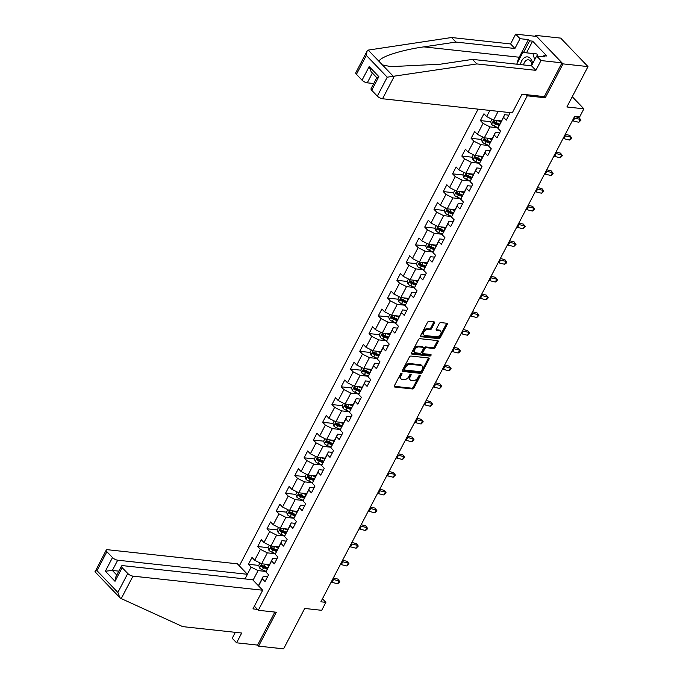 <?xml version="1.0" encoding="UTF-8"?>
<svg xmlns="http://www.w3.org/2000/svg" width="683" height="683" viewBox="0 0 683 683"><rect width="100%" height="100%" fill="white"/><g stroke="black" fill="none" stroke-linecap="round" stroke-linejoin="round"><path stroke-width="1.02" d="M401.647 373.242A0.948 0.598 136.2 0 0 400.545 373.951L394.347 385.818A1.349 0.854 136.2 0 0 394.347 386.86A1.349 0.854 136.2 0 0 394.74 387.039L412.412 388.96A1.349 0.854 136.2 0 0 413.983 387.953L420.182 376.085A0.948 0.598 136.2 0 0 418.807 375.94L418.005 377.468A4.329 2.741 136.2 0 1 412.993 380.704L411.525 380.542A4.329 2.741 136.2 0 1 410.27 379.97A4.329 2.741 136.2 0 1 410.252 376.632L411.055 375.095A0.948 0.598 136.2 0 0 409.68 374.941L408.878 376.478A4.329 2.741 136.2 0 1 403.866 379.714L402.389 379.552A4.329 2.741 136.2 0 1 401.134 378.971A4.329 2.741 136.2 0 1 401.117 375.641L401.92 374.105A0.948 0.598 136.2 0 0 401.647 373.242M434.456 323.085A1.349 0.854 136.2 0 0 434.448 322.043A1.349 0.854 136.2 0 0 434.055 321.864L429.103 321.326A1.349 0.854 136.2 0 0 427.532 322.333L420.643 335.507A1.349 0.854 136.2 0 0 420.651 336.557A1.349 0.854 136.2 0 0 421.044 336.736L438.717 338.657A1.349 0.854 136.2 0 0 440.279 337.641L447.169 324.468A1.349 0.854 136.2 0 0 447.16 323.426A1.349 0.854 136.2 0 0 446.767 323.247L440.783 322.589A1.349 0.854 136.2 0 0 439.22 323.605L436.266 329.24A1.349 0.854 136.2 0 0 436.275 330.282A1.349 0.854 136.2 0 0 436.668 330.47L439.639 330.785A3.62 2.288 136.2 0 1 440.689 331.272A3.62 2.288 136.2 0 1 440.245 334.772A3.62 2.288 136.2 0 1 436.514 336.762L424.877 335.498A3.62 2.288 136.2 0 1 423.827 335.012A3.62 2.288 136.2 0 1 424.271 331.511A3.62 2.288 136.2 0 1 428.002 329.522L429.94 329.735A1.349 0.854 136.2 0 0 431.511 328.728L434.456 323.085L433.714 322.316A1.349 0.854 136.2 0 0 433.867 321.838M235.336 632.338L232.237 638.272L236.591 642.814L257.593 645.094L258.592 646.135L283.599 648.85L304.712 608.459L321.71 610.312L325.876 602.346L320.873 601.8L574.719 116.247L579.722 116.784L583.88 108.828L572.252 96.696M544.138 96.602L545.265 97.78L562.988 63.878L587.995 66.593L566.881 106.975L583.88 108.828M545.265 97.78L527.259 95.816L258.311 610.278L254.375 606.171M258.592 646.135L276.316 612.233L258.311 610.278M410.944 356.056A1.349 0.854 136.2 0 0 409.382 357.064L402.492 370.237A1.349 0.854 136.2 0 0 402.492 371.279A1.349 0.854 136.2 0 0 402.885 371.467L420.557 373.379A1.349 0.854 136.2 0 0 422.128 372.372L429.009 359.198A1.349 0.854 136.2 0 0 429.009 358.157A1.349 0.854 136.2 0 0 428.617 357.969L410.944 356.056M411.567 352.872L418.457 339.699A1.349 0.854 136.2 0 1 420.019 338.691L437.692 340.612A1.349 0.854 136.2 0 1 438.085 340.791A1.349 0.854 136.2 0 1 438.093 341.833L435.139 347.468A1.349 0.854 136.2 0 1 433.577 348.484L426.414 347.698A1.349 0.854 136.2 0 0 424.843 348.714L422.888 352.454A1.349 0.854 136.2 0 0 422.897 353.495A1.349 0.854 136.2 0 0 423.289 353.674L430.751 354.486A0.948 0.598 136.2 0 1 429.931 356.048L411.969 354.101A1.349 0.854 136.2 0 1 411.576 353.922A1.349 0.854 136.2 0 1 411.567 352.872M562.988 63.878L535.685 35.396L560.692 38.111L587.995 66.593M526.132 94.647L527.259 95.816M478.1 109.143L239.34 565.848M509.04 112.507L509.834 113.335L506.265 120.157L503.576 117.348L497.864 128.276L500.562 131.085L496.993 137.906L494.296 135.097L488.584 146.017L491.282 148.826L487.713 155.656L485.015 152.847L479.312 163.766L482.002 166.575L478.433 173.405L475.744 170.596L470.032 181.516L472.721 184.325L469.153 191.155L466.463 188.337L460.752 199.265L463.441 202.074L459.872 208.896L457.183 206.087L451.472 217.015L454.169 219.824L450.601 226.645L447.903 223.836L442.191 234.756L444.889 237.564L441.32 244.394L438.623 241.586L432.92 252.505L435.609 255.314L432.04 262.144L429.351 259.335L423.639 270.255L426.329 273.063L422.76 279.893L420.071 277.076L414.359 288.004L417.057 290.813L413.488 297.634L410.79 294.825L405.079 305.745L407.777 308.562L404.208 315.384L401.51 312.575L395.807 323.494L398.496 326.303L394.928 333.133L392.238 330.324L386.527 341.244L389.216 344.053L385.647 350.883L382.958 348.074L377.247 358.993L379.944 361.802L376.376 368.624L373.678 365.815L367.966 376.743L370.664 379.552L367.095 386.373L364.398 383.564L358.695 394.484L361.384 397.301L357.815 404.123L355.126 401.314L349.414 412.233L352.104 415.042L348.535 421.872L345.846 419.063L340.134 429.983L342.823 432.791L339.263 439.621L336.565 436.813L330.854 447.732L333.552 450.541L329.983 457.362L327.285 454.554L321.582 465.482L324.271 468.29L320.703 475.112L318.013 472.303L312.302 483.223L314.991 486.031L311.422 492.861L308.733 490.053L303.021 500.972L305.711 503.781L302.142 510.611L299.453 507.802L293.741 518.721L296.439 521.53L292.87 528.36L290.173 525.551L284.461 536.471L287.159 539.28L283.59 546.101L280.892 543.292L275.189 554.22L277.879 557.029L274.31 563.851L271.621 561.042L265.909 571.961L268.598 574.77L265.03 581.6L262.34 578.791L258.601 585.946M247.383 574.241L251.122 567.086L248.433 564.278L252.001 557.456L254.691 560.265L260.402 549.345L257.713 546.537L261.282 539.707L263.971 542.515L269.683 531.596L266.985 528.787L270.553 521.957L273.251 524.766L278.963 513.847L276.265 511.038L279.834 504.208L282.531 507.025L288.235 496.097L285.545 493.288L289.114 486.467L291.803 489.276L297.515 478.348L294.825 475.539L298.394 468.717L301.083 471.526L306.795 460.607L304.097 457.798L307.666 450.968L310.364 453.777L316.075 442.857L313.377 440.048L316.946 433.218L319.644 436.027L325.347 425.108L322.658 422.299L326.226 415.469L328.916 418.286L334.627 407.358L331.938 404.549L335.507 397.728L338.196 400.537L343.908 389.617L341.21 386.8L344.778 379.979L347.476 382.787L353.188 371.868L350.49 369.059L354.059 362.229L356.757 365.038L362.46 354.118L359.77 351.31L363.339 344.48L366.028 347.288L371.74 336.369L369.051 333.56L372.619 326.739L375.309 329.548L381.02 318.62L378.331 315.811L381.899 308.989L384.589 311.798L390.3 300.879L387.603 298.061L391.171 291.24L393.869 294.049L399.581 283.129L396.883 280.32L400.451 273.49L403.149 276.299L408.852 265.38L406.163 262.571L409.732 255.741L412.421 258.55L418.133 247.63L415.443 244.821L419.012 238L421.701 240.809L427.413 229.881L424.715 227.072L428.284 220.25L430.982 223.059L436.693 212.14L433.995 209.331L437.564 202.501L440.262 205.31L445.965 194.39L443.276 191.582L446.844 184.751L449.534 187.56L455.245 176.641L452.556 173.832L456.124 167.002L458.814 169.819L464.525 158.891L461.828 156.083L465.396 149.261L468.094 152.07L473.806 141.142L471.108 138.333L474.676 131.512L477.374 134.32L483.077 123.401L480.388 120.592L483.957 113.762L486.646 116.571L489.865 110.424M498.18 111.329L493.604 120.088L501.373 120.934M508.878 115.171L504.626 114.71L497.864 128.276M493.604 120.088L486.646 116.571M503.576 117.348L504.626 114.71M492.093 138.675L484.324 137.829L490.035 126.91L498.061 127.781M499.597 132.912L495.346 132.451L488.584 146.017M490.035 126.91L483.077 123.401M484.324 137.829L477.374 134.32M494.296 135.097L495.346 132.451M482.813 156.424L475.044 155.579L480.755 144.659L488.78 145.53M490.317 150.661L486.065 150.2L479.312 163.766M480.755 144.659L473.806 141.142M475.044 155.579L468.094 152.07M485.015 152.847L486.065 150.2M473.532 174.174L465.763 173.328L471.475 162.409L479.5 163.28M481.045 168.411L476.785 167.95L470.032 181.516M471.475 162.409L464.525 158.891M465.763 173.328L458.814 169.819M475.744 170.596L476.785 167.95M464.261 191.923L456.492 191.078L462.195 180.158L470.22 181.029M471.765 186.16L467.514 185.699L460.752 199.265M462.195 180.158L455.245 176.641M456.492 191.078L449.534 187.56M466.463 188.337L467.514 185.699M454.98 209.664L447.211 208.827L452.923 197.899L460.948 198.77M462.485 203.91L458.233 203.449L451.472 217.015M452.923 197.899L445.965 194.39M447.211 208.827L440.262 205.31M457.183 206.087L458.233 203.449M445.7 227.413L437.931 226.568L443.643 215.649L451.668 216.52M453.205 221.651L448.953 221.19L442.191 234.756M443.643 215.649L436.693 212.14M437.931 226.568L430.982 223.059M447.903 223.836L448.953 221.19M436.42 245.163L428.651 244.318L434.362 233.398L442.388 234.269M443.933 239.4L439.673 238.939L432.92 252.505M434.362 233.398L427.413 229.881M428.651 244.318L421.701 240.809M438.623 241.586L439.673 238.939M427.148 262.912L419.379 262.067L425.082 251.148L433.107 252.018M434.653 257.149L430.401 256.688L423.639 270.255M425.082 251.148L418.133 247.63M419.379 262.067L412.421 258.55M429.351 259.335L430.401 256.688M417.868 280.662L410.099 279.817L415.81 268.897L423.836 269.768M425.372 274.899L421.121 274.438L414.359 288.004M415.81 268.897L408.852 265.38M410.099 279.817L403.149 276.299M420.071 277.076L421.121 274.438M408.588 298.403L400.819 297.566L406.53 286.638L414.555 287.509M416.092 292.648L411.84 292.179L405.079 305.745M406.53 286.638L399.581 283.129M400.819 297.566L393.869 294.049M410.79 294.825L411.84 292.179M399.307 316.152L391.538 315.307L397.25 304.387L405.275 305.258M406.82 310.389L402.56 309.928L395.807 323.494M397.25 304.387L390.3 300.879M391.538 315.307L384.589 311.798M401.51 312.575L402.56 309.928M390.027 333.902L382.267 333.056L387.97 322.137L395.995 323.008M397.54 328.139L393.288 327.678L386.527 341.244M387.97 322.137L381.02 318.62M382.267 333.056L375.309 329.548M392.238 330.324L393.288 327.678M380.755 351.651L372.986 350.806L378.698 339.886L386.723 340.757M388.26 345.888L384.008 345.427L377.247 358.993M378.698 339.886L371.74 336.369M372.986 350.806L366.028 347.288M382.958 348.074L384.008 345.427M371.475 369.401L363.706 368.555L369.418 357.627L377.443 358.507M378.98 363.638L374.728 363.177L367.966 376.743M369.418 357.627L362.46 354.118M363.706 368.555L356.757 365.038M373.678 365.815L374.728 363.177M362.195 387.141L354.426 386.305L360.137 375.377L368.163 376.248M369.699 381.387L365.448 380.918L358.695 394.484M360.137 375.377L353.188 371.868M354.426 386.305L347.476 382.787M364.398 383.564L365.448 380.918M352.915 404.891L345.146 404.046L350.857 393.126L358.882 393.997M360.428 399.128L356.176 398.667L349.414 412.233M350.857 393.126L343.908 389.617M345.146 404.046L338.196 400.537M355.126 401.314L356.176 398.667M343.643 422.64L335.874 421.795L341.577 410.876L349.611 411.747M351.147 416.878L346.896 416.417L340.134 429.983M341.577 410.876L334.627 407.358M335.874 421.795L328.916 418.286M345.846 419.063L346.896 416.417M334.363 440.39L326.594 439.545L332.305 428.625L340.33 429.496M341.867 434.627L337.615 434.166L330.854 447.732M332.305 428.625L325.347 425.108M326.594 439.545L319.644 436.027M336.565 436.813L337.615 434.166M325.082 458.139L317.313 457.294L323.025 446.366L331.05 447.245M332.587 452.377L328.335 451.915L321.582 465.482M323.025 446.366L316.075 442.857M317.313 457.294L310.364 453.777M327.285 454.554L328.335 451.915M315.802 475.88L308.033 475.035L313.745 464.116L321.77 464.986M323.315 470.126L319.055 469.656L312.302 483.223M313.745 464.116L306.795 460.607M308.033 475.035L301.083 471.526M318.013 472.303L319.055 469.656M306.53 493.63L298.761 492.785L304.464 481.865L312.49 482.736M314.035 487.867L309.783 487.406L303.021 500.972M304.464 481.865L297.515 478.348M298.761 492.785L291.803 489.276M308.733 490.053L309.783 487.406M297.25 511.379L289.481 510.534L295.193 499.615L303.218 500.485M304.755 505.616L300.503 505.155L293.741 518.721M295.193 499.615L288.235 496.097M289.481 510.534L282.531 507.025M299.453 507.802L300.503 505.155M287.97 529.129L280.201 528.283L285.912 517.364L293.938 518.235M295.474 523.366L291.223 522.905L284.461 536.471M285.912 517.364L278.963 513.847M280.201 528.283L273.251 524.766M290.173 525.551L291.223 522.905M278.69 546.878L270.92 546.033L276.632 535.105L284.657 535.984M286.203 541.115L281.942 540.654L275.189 554.22M276.632 535.105L269.683 531.596M270.92 546.033L263.971 542.515M280.892 543.292L281.942 540.654M269.418 564.619L261.649 563.774L267.352 552.854L275.377 553.725M276.922 558.856L272.671 558.395L265.909 571.961M267.352 552.854L260.402 549.345M261.649 563.774L254.691 560.265M271.621 561.042L272.671 558.395M253.069 580.174L258.08 570.604L266.105 571.475M267.642 576.606L263.39 576.145L258.387 585.715M258.08 570.604L251.122 567.086M262.34 578.791L263.39 576.145M535.685 35.396L535.224 36.276M325.876 602.346L322.453 598.778M263.407 565.908L262.417 565.797M258.746 565.404L248.433 564.278M272.688 548.159L271.697 548.056M268.018 547.655L257.713 546.537M281.968 530.409L280.978 530.307M277.298 529.906L266.985 528.787M291.24 512.668L290.258 512.557M286.578 512.156L276.265 511.038M300.52 494.919L299.53 494.808M295.859 494.407L285.545 493.288M309.8 477.169L308.81 477.058M305.13 476.666L294.825 475.539M319.081 459.42L318.09 459.317M314.411 458.916L304.097 457.798M328.352 441.67L327.37 441.568M323.691 441.167L313.377 440.048M337.633 423.93L336.642 423.819M332.971 423.417L322.658 422.299M346.913 406.18L345.922 406.069M342.243 405.668L331.938 404.549M356.193 388.431L355.203 388.32M351.523 387.927L341.21 386.8M365.473 370.681L364.483 370.579M360.803 370.177L350.49 369.059M374.745 352.932L373.755 352.829M370.084 352.428L359.77 351.31M384.025 335.191L383.035 335.08M379.355 334.679L369.051 333.56M393.306 317.441L392.315 317.33M388.636 316.929L378.331 315.811M402.586 299.692L401.595 299.581M397.916 299.188L387.603 298.061M411.858 281.942L410.867 281.84M407.196 281.439L396.883 280.32M421.138 264.193L420.147 264.09M416.476 263.689L406.163 262.571M430.418 246.452L429.428 246.341M425.748 245.94L415.443 244.821M439.698 228.703L438.708 228.592M435.028 228.199L424.715 227.072M448.97 210.953L447.988 210.851M444.309 210.449L433.995 209.331M458.25 193.204L457.26 193.101M453.589 192.7L443.276 191.582M467.531 175.463L466.54 175.352M462.861 174.95L452.556 173.832M476.811 157.713L475.82 157.602M472.141 157.201L461.828 156.083M486.091 139.964L485.101 139.853M481.421 139.46L471.108 138.333M495.363 122.214L494.372 122.112M490.701 121.711L480.388 120.592M401.92 374.105L401.186 373.336L400.383 374.865A4.329 2.741 136.2 0 0 400.4 378.203L401.134 378.971M410.27 379.97L409.527 379.193A4.329 2.741 136.2 0 1 409.51 375.863L410.312 374.335L411.055 375.095M394.193 386.288L411.678 388.192A1.349 0.854 136.2 0 0 413.241 387.184L419.439 375.326L420.182 376.085M402.338 370.715L419.823 372.611A1.349 0.854 136.2 0 0 421.385 371.603L428.275 358.43A1.349 0.854 136.2 0 0 428.429 357.952M404.507 369.161A0.948 0.598 136.2 0 0 404.78 370.015L420.293 371.706A0.948 0.598 136.2 0 0 421.394 370.997L422.239 369.375A4.329 2.741 136.2 0 0 422.222 366.037A4.329 2.741 136.2 0 0 420.967 365.465L410.363 364.312A4.329 2.741 136.2 0 0 405.352 367.539L404.507 369.161L403.764 368.393A0.948 0.598 136.2 0 0 404.046 369.247M422.222 366.037L421.488 365.268A4.329 2.741 136.2 0 0 420.224 364.688L420.967 365.465M403.764 368.393L404.618 366.771A4.329 2.741 136.2 0 1 409.621 363.544L420.224 364.688M422.897 353.495L422.154 352.727A1.349 0.854 136.2 0 1 422.154 351.685L424.109 347.946A1.349 0.854 136.2 0 1 425.671 346.93L432.843 347.707A1.349 0.854 136.2 0 0 434.405 346.699L437.351 341.065A1.349 0.854 136.2 0 0 437.504 340.586M411.414 353.35L429.197 355.28A0.948 0.598 136.2 0 0 430.35 354.443M418.978 346.896A3.62 2.288 136.2 0 0 415.238 348.885A3.62 2.288 136.2 0 0 414.803 352.385A3.62 2.288 136.2 0 0 415.853 352.872L419.951 353.316A1.349 0.854 136.2 0 0 421.513 352.3L423.469 348.561A1.349 0.854 136.2 0 0 423.469 347.519A1.349 0.854 136.2 0 0 423.076 347.34L418.978 346.896L418.235 346.127A3.62 2.288 136.2 0 0 414.504 348.117A3.62 2.288 136.2 0 0 414.06 351.617L414.803 352.385M423.469 347.519L422.726 346.751A1.349 0.854 136.2 0 0 422.333 346.571L423.076 347.34M418.235 346.127L422.333 346.571M423.827 335.012L423.093 334.243A3.62 2.288 136.2 0 1 423.537 330.743A3.62 2.288 136.2 0 1 427.268 328.754L429.206 328.967A1.349 0.854 136.2 0 0 430.768 327.951L433.714 322.316M440.689 331.272L439.946 330.504A3.62 2.288 136.2 0 0 438.896 330.017L439.639 330.785M436.113 329.718L438.896 330.017M420.489 335.985L437.974 337.88A1.349 0.854 136.2 0 0 439.545 336.873L446.434 323.699A1.349 0.854 136.2 0 0 446.588 323.221M259.992 562.937L258.729 565.353L259.608 568.034A3.654 1.323 27.6 0 0 262.4 569.827L266.139 571.372M265.516 564.201L268.906 565.601M267.89 564.457L269.213 565.003M267.77 567.761L264.244 566.301A3.654 1.323 -152.4 0 1 262.127 565.097L261.418 566.463A3.654 1.323 27.6 0 0 263.536 567.667L267.062 569.127M267.369 568.529L263.442 566.907A1.861 0.674 -152.4 0 1 262.853 566.617L261.418 566.463M332.612 579.355A6.89 2.501 -152.4 0 1 333.5 579.534L339.075 580.883L337.829 579.073L333.33 577.98M331.127 582.198A6.89 2.501 -152.4 0 1 332.015 582.377L337.581 583.726L339.075 580.883L339.733 581.557L339.144 582.693L337.581 583.726M337.829 579.073L339.733 581.557M532.603 63.715A8.956 6.121 -83.8 0 0 524.296 57.756A8.956 6.121 -83.8 0 0 520.497 64.595M531.912 65.047A6.13 4.192 -83.8 0 0 528.36 59.822A6.13 4.192 -83.8 0 0 526.175 60.42A6.13 4.192 -83.8 0 0 523.605 64.936M516.69 64.185L522.828 52.454L536.94 53.94L537.538 56.108M532.936 53.505L534.669 59.771M121.233 598.59L119.832 597.668L117.86 592.443L127.764 573.498A4.132 1.503 27.6 0 0 132.98 576.136L121.233 598.59L182.685 626.618L241.705 633.03L236.591 642.814M245.009 578.928L247.434 574.292L237.394 563.825L107.666 549.73A4.132 1.503 27.6 0 0 106.215 550.122A4.132 1.503 27.6 0 0 106.881 551.71L112.49 557.567A4.132 1.503 27.6 0 0 117.707 560.197L112.353 570.442L105.353 571.219L112.49 557.567M247.434 574.292L117.707 560.197M257.44 609.373L252.949 608.886L262.707 590.223L252.667 579.756L122.94 565.661A4.132 1.503 27.6 0 0 121.489 566.062A4.132 1.503 27.6 0 0 122.155 567.65L127.764 573.498M262.707 590.223L132.98 576.136M257.593 645.094L274.856 612.07M118.833 571.142L112.353 570.442L116.784 575.06M109.579 586.782L106.36 583.436M122.155 567.65L115.017 581.301L115.666 577.203L121.489 566.062M106.881 551.71L96.977 570.655C95.099 571.21 94.561 571.654 95.381 571.978M106.215 550.122L95.039 571.808L119.832 597.668M517.21 63.195A15.504 10.595 96.2 0 1 519.217 57.235L528.437 39.605L520.028 38.692L514.914 48.476L455.903 42.064L451.548 37.522L368.214 50.098L366.993 51.31L366.344 55.408L356.441 74.345A4.132 1.503 -152.4 0 1 355.783 72.757L366.993 51.31M455.903 42.064L423.819 46.879C400.801 50.055 378.595 57.355 379.193 61.555L382.403 64.911L390.872 66.644L440.424 64.193L472.508 59.387L531.519 65.799L536.633 56.015L545.034 56.92L543.856 55.69L546.852 56.015L532.612 41.159L529.615 40.835L523.502 52.523M520.028 38.692L515.682 34.15L536.684 36.43L561.989 62.836L544.325 96.619L522.025 94.203L512.267 112.857L382.54 98.762A4.132 1.503 -152.4 0 1 377.323 96.132L371.714 90.284A4.132 1.503 -152.4 0 1 371.057 88.688L376.879 77.546L378.852 76.633L371.714 90.284M514.914 48.476L510.56 43.934L515.682 34.15M451.548 37.522L510.56 43.934M377.323 96.132L387.227 77.188L476.862 63.929L535.873 70.34L540.987 60.556L536.633 56.015M540.987 60.556L561.989 62.836M528.437 39.605L529.615 40.835M535.873 70.34L531.519 65.799M476.862 63.929L472.508 59.387M372.38 73.047L367.266 82.831A4.132 1.503 -152.4 0 1 362.05 80.193L356.441 74.345M367.266 82.831L373.746 83.539M543.309 56.74L543.856 55.69M532.612 41.159L526.508 52.839M362.05 80.193L369.187 66.541L371.159 71.766L376.811 77.674M269.264 545.196L268.001 547.604L268.889 550.285A3.654 1.323 27.6 0 0 271.68 552.077L275.42 553.623M274.797 546.451L278.186 547.851M277.17 546.707L278.493 547.254M277.05 550.011L273.524 548.551A3.654 1.323 -152.4 0 1 271.407 547.348L270.69 548.714A3.654 1.323 27.6 0 0 272.807 549.917L276.342 551.377M276.649 550.78L272.722 549.158A1.861 0.674 -152.4 0 1 272.133 548.867L270.69 548.714M278.544 527.447L277.281 529.854L278.16 532.535A3.654 1.323 27.6 0 0 280.961 534.337L284.7 535.882M284.077 528.702L287.458 530.102M286.442 528.958L287.774 529.513M286.331 532.262L282.805 530.802A3.654 1.323 -152.4 0 1 280.687 529.598L279.97 530.964A3.654 1.323 27.6 0 0 282.088 532.168L285.614 533.628M285.929 533.039L282.002 531.408A1.861 0.674 -152.4 0 1 281.413 531.118L279.97 530.964M341.884 561.605A6.89 2.501 -152.4 0 1 342.781 561.785L348.347 563.142L347.109 561.324L342.61 560.231M340.399 564.448A6.89 2.501 -152.4 0 1 341.295 564.628L346.862 565.985L348.347 563.142L349.013 563.808L346.862 565.985M347.109 561.324L349.013 563.808M351.164 543.856A6.89 2.501 -152.4 0 1 352.061 544.035L357.627 545.393L356.389 543.574L351.89 542.481M349.679 546.707A6.89 2.501 -152.4 0 1 350.575 546.878L356.142 548.236L357.627 545.393L358.293 546.058L356.142 548.236M356.389 543.574L358.293 546.058M287.825 509.697L286.561 512.113L287.441 514.786A3.654 1.323 27.6 0 0 290.241 516.587L293.98 518.132M293.349 510.952L296.738 512.352M295.722 511.217L297.045 511.763M295.611 514.512L292.076 513.061A3.654 1.323 -152.4 0 1 289.959 511.849L289.25 513.215A3.654 1.323 27.6 0 0 291.368 514.427L294.894 515.878M295.201 515.289L291.282 513.667A1.861 0.674 -152.4 0 1 290.685 513.377L289.25 513.215M297.105 491.948L295.841 494.364L296.721 497.036A3.654 1.323 27.6 0 0 299.513 498.838L303.252 500.383M302.629 493.211L306.018 494.612M305.002 493.468L306.326 494.014M304.883 496.772L301.357 495.312A3.654 1.323 -152.4 0 1 299.239 494.108L298.531 495.465A3.654 1.323 27.6 0 0 300.648 496.678L304.174 498.138M304.481 497.54L300.554 495.918A1.861 0.674 -152.4 0 1 299.965 495.627L298.531 495.465M306.377 474.198L305.122 476.614L306.001 479.295A3.654 1.323 27.6 0 0 308.793 481.088L312.532 482.633M311.909 475.462L315.298 476.862M314.282 475.718L315.606 476.264M314.163 479.022L310.637 477.562A3.654 1.323 -152.4 0 1 308.52 476.358L307.802 477.724A3.654 1.323 27.6 0 0 309.92 478.928L313.454 480.388M313.762 479.79L309.834 478.168A1.861 0.674 -152.4 0 1 309.245 477.878L307.802 477.724M360.445 526.115A6.89 2.501 -152.4 0 1 361.341 526.286L366.908 527.643L365.661 525.825L361.162 524.732M358.959 528.958A6.89 2.501 -152.4 0 1 359.856 529.129L365.422 530.486L366.908 527.643L367.565 528.309L366.976 529.453L365.422 530.486M365.661 525.825L367.565 528.309M369.725 508.365A6.89 2.501 -152.4 0 1 370.613 508.545L376.188 509.894L374.941 508.075L370.442 506.982M368.239 511.208A6.89 2.501 -152.4 0 1 369.127 511.388L374.702 512.737L376.188 509.894L376.845 510.56L376.256 511.704L374.702 512.737M374.941 508.075L376.845 510.56M379.005 490.616A6.89 2.501 -152.4 0 1 379.893 490.795L385.46 492.144L384.222 490.334L379.722 489.241M377.511 493.459A6.89 2.501 -152.4 0 1 378.408 493.638L383.974 494.996L385.46 492.144L386.126 492.819L383.974 494.996M384.222 490.334L386.126 492.819M315.657 456.457L314.393 458.865L315.281 461.546A3.654 1.323 27.6 0 0 318.073 463.339L321.813 464.892M321.189 457.712L324.57 459.113M323.554 457.969L324.886 458.515M323.443 461.273L319.917 459.813A3.654 1.323 -152.4 0 1 317.8 458.609L317.083 459.975A3.654 1.323 27.6 0 0 319.2 461.179L322.726 462.639M323.042 462.041L319.115 460.419A1.861 0.674 -152.4 0 1 318.526 460.129L317.083 459.975M388.277 472.867A6.89 2.501 -152.4 0 1 389.173 473.046L394.74 474.403L393.502 472.585L389.003 471.492M386.791 475.71A6.89 2.501 -152.4 0 1 387.688 475.889L393.254 477.246L394.74 474.403L395.406 475.069L393.254 477.246M393.502 472.585L395.406 475.069M324.937 438.708L323.674 441.124L324.553 443.796A3.654 1.323 27.6 0 0 327.353 445.598L331.093 447.143M330.461 439.963L333.85 441.363M332.834 440.219L334.158 440.774M332.723 443.523L329.197 442.072A3.654 1.323 -152.4 0 1 327.08 440.859L326.363 442.225A3.654 1.323 27.6 0 0 328.48 443.429L332.006 444.889M332.322 444.3L328.395 442.669A1.861 0.674 -152.4 0 1 327.806 442.379L326.363 442.225M397.557 455.117A6.89 2.501 -152.4 0 1 398.454 455.296L404.02 456.654L402.774 454.835L398.283 453.743M396.072 457.969A6.89 2.501 -152.4 0 1 396.968 458.139L402.535 459.497L404.02 456.654L404.686 457.32L402.535 459.497M402.774 454.835L404.686 457.32M334.218 420.959L332.954 423.375L333.833 426.047A3.654 1.323 27.6 0 0 336.625 427.848L340.365 429.394M339.741 422.214L343.131 423.614M342.115 422.478L343.438 423.025M342.004 425.782L338.469 424.322A3.654 1.323 -152.4 0 1 336.352 423.11L335.643 424.476A3.654 1.323 27.6 0 0 337.761 425.688L341.287 427.14M341.594 426.551L337.667 424.928A1.861 0.674 -152.4 0 1 337.078 424.638L335.643 424.476M406.837 437.376A6.89 2.501 -152.4 0 1 407.734 437.547L413.3 438.904L412.054 437.086L407.555 435.993M405.352 440.219A6.89 2.501 -152.4 0 1 406.24 440.398L411.815 441.747L413.3 438.904L413.958 439.57L413.369 440.714L411.815 441.747M412.054 437.086L413.958 439.57M343.489 403.209L342.234 405.625L343.114 408.306A3.654 1.323 27.6 0 0 345.905 410.099L349.645 411.644M349.022 404.473L352.411 405.873M351.395 404.729L352.718 405.275M351.275 408.033L347.749 406.573A3.654 1.323 -152.4 0 1 345.632 405.369L344.915 406.735A3.654 1.323 27.6 0 0 347.032 407.939L350.567 409.399M350.874 408.801L346.947 407.179A1.861 0.674 -152.4 0 1 346.358 406.889L344.915 406.735M416.118 419.627A6.89 2.501 -152.4 0 1 417.006 419.806L422.581 421.155L421.334 419.336L416.835 418.244M414.624 422.47A6.89 2.501 -152.4 0 1 415.52 422.649L421.087 423.998L422.581 421.155L423.238 421.829L421.087 423.998M421.334 419.336L423.238 421.829M352.769 385.46L351.506 387.876L352.394 390.556A3.654 1.323 27.6 0 0 355.186 392.349L358.925 393.895M358.302 386.723L361.683 388.123M360.667 386.979L361.999 387.526M360.556 390.283L357.03 388.823A3.654 1.323 -152.4 0 1 354.912 387.62L354.195 388.986A3.654 1.323 27.6 0 0 356.313 390.189L359.839 391.649M360.154 391.052L356.227 389.43A1.861 0.674 -152.4 0 1 355.638 389.139L354.195 388.986M425.389 401.877A6.89 2.501 -152.4 0 1 426.286 402.056L431.852 403.405L430.614 401.595L426.115 400.503M423.904 404.72A6.89 2.501 -152.4 0 1 424.8 404.899L430.367 406.257L431.852 403.405L432.518 404.08L430.367 406.257M430.614 401.595L432.518 404.08M362.05 367.719L360.786 370.126L361.666 372.807A3.654 1.323 27.6 0 0 364.466 374.6L368.205 376.154M367.582 368.974L370.963 370.374M369.947 369.23L371.279 369.776M369.836 372.534L366.31 371.074A3.654 1.323 -152.4 0 1 364.193 369.87L363.476 371.236A3.654 1.323 27.6 0 0 365.593 372.44L369.119 373.9M369.435 373.302L365.507 371.68A1.861 0.674 -152.4 0 1 364.918 371.39L363.476 371.236M434.67 384.128A6.89 2.501 -152.4 0 1 435.566 384.307L441.133 385.664L439.886 383.846L435.395 382.753M433.184 386.971A6.89 2.501 -152.4 0 1 434.081 387.15L439.647 388.507L441.133 385.664L441.799 386.33L439.647 388.507M439.886 383.846L441.799 386.33M371.33 349.969L370.066 352.385L370.946 355.058A3.654 1.323 27.6 0 0 373.738 356.859L377.486 358.404M376.854 351.224L380.243 352.624M379.227 351.48L380.551 352.035M379.116 354.784L375.582 353.333A3.654 1.323 -152.4 0 1 373.464 352.121L372.756 353.487A3.654 1.323 27.6 0 0 374.873 354.69L378.399 356.15M378.706 355.561L374.779 353.939A1.861 0.674 -152.4 0 1 374.19 353.64L372.756 353.487M443.95 366.387A6.89 2.501 -152.4 0 1 444.846 366.558L450.413 367.915L449.166 366.097L444.667 365.004M442.464 369.23A6.89 2.501 -152.4 0 1 443.352 369.401L448.927 370.758L450.413 367.915L451.07 368.581L450.481 369.716L448.927 370.758M449.166 366.097L451.07 368.581M380.602 332.22L379.347 334.636L380.226 337.308A3.654 1.323 27.6 0 0 383.018 339.109L386.757 340.655M386.134 333.475L389.523 334.875M388.507 333.739L389.831 334.286M388.388 337.043L384.862 335.584A3.654 1.323 -152.4 0 1 382.745 334.371L382.036 335.737A3.654 1.323 27.6 0 0 384.153 336.95L387.679 338.401M387.987 337.812L384.059 336.19A1.861 0.674 -152.4 0 1 383.47 335.899L382.036 335.737M453.23 348.637A6.89 2.501 -152.4 0 1 454.118 348.808L459.693 350.166L458.447 348.347L453.947 347.254M451.745 351.48A6.89 2.501 -152.4 0 1 452.633 351.66L458.199 353.009L459.693 350.166L460.351 350.831L459.753 351.976L458.199 353.009M458.447 348.347L460.351 350.831M389.882 314.47L388.618 316.886L389.506 319.567A3.654 1.323 27.6 0 0 392.298 321.36L396.038 322.905M395.414 315.734L398.795 317.134M397.788 315.99L399.111 316.536M397.668 319.294L394.142 317.834A3.654 1.323 -152.4 0 1 392.025 316.63L391.308 317.996A3.654 1.323 27.6 0 0 393.425 319.2L396.951 320.66M397.267 320.062L393.34 318.44A1.861 0.674 -152.4 0 1 392.751 318.15L391.308 317.996M462.502 330.888A6.89 2.501 -152.4 0 1 463.398 331.067L468.965 332.416L467.727 330.606L463.228 329.505M461.016 333.731A6.89 2.501 -152.4 0 1 461.913 333.91L467.479 335.259L468.965 332.416L469.631 333.091L467.479 335.259M467.727 330.606L469.631 333.091M399.162 296.729L397.899 299.137L398.778 301.818A3.654 1.323 27.6 0 0 401.578 303.611L405.318 305.156M404.695 297.984L408.075 299.385M407.059 298.24L408.391 298.787M406.948 301.544L403.422 300.085A3.654 1.323 -152.4 0 1 401.305 298.881L400.588 300.247A3.654 1.323 27.6 0 0 402.705 301.451L406.231 302.911M406.547 302.313L402.62 300.691A1.861 0.674 -152.4 0 1 402.031 300.4L400.588 300.247M471.782 313.138A6.89 2.501 -152.4 0 1 472.679 313.318L478.245 314.667L477.007 312.857L472.508 311.764M470.297 315.981A6.89 2.501 -152.4 0 1 471.193 316.161L476.76 317.518L478.245 314.667L478.911 315.341L476.76 317.518M477.007 312.857L478.911 315.341M408.443 278.98L407.179 281.387L408.058 284.068A3.654 1.323 27.6 0 0 410.85 285.861L414.598 287.415M413.966 280.235L417.356 281.635M416.34 280.491L417.663 281.037M416.229 283.795L412.694 282.335A3.654 1.323 -152.4 0 1 410.577 281.131L409.868 282.497A3.654 1.323 27.6 0 0 411.986 283.701L415.512 285.161M415.819 284.572L411.892 282.941A1.861 0.674 -152.4 0 1 411.303 282.651L409.868 282.497M481.063 295.389A6.89 2.501 -152.4 0 1 481.959 295.568L487.525 296.926L486.279 295.107L481.78 294.014M479.577 298.232A6.89 2.501 -152.4 0 1 480.465 298.411L486.04 299.769L487.525 296.926L488.183 297.592L487.594 298.727L486.04 299.769M486.279 295.107L488.183 297.592M417.723 261.23L416.459 263.647L417.339 266.319A3.654 1.323 27.6 0 0 420.13 268.12L423.87 269.665M423.247 262.485L426.636 263.886M425.62 262.742L426.943 263.296M425.5 266.046L421.974 264.594A3.654 1.323 -152.4 0 1 419.857 263.382L419.149 264.748A3.654 1.323 27.6 0 0 421.266 265.96L424.792 267.412M425.099 266.822L421.172 265.2A1.861 0.674 -152.4 0 1 420.583 264.91L419.149 264.748M490.343 277.648A6.89 2.501 -152.4 0 1 491.231 277.819L496.806 279.176L495.559 277.358L491.06 276.265M488.857 280.491A6.89 2.501 -152.4 0 1 489.745 280.662L495.32 282.019L496.806 279.176L497.463 279.842L496.874 280.978L495.32 282.019M495.559 277.358L497.463 279.842M426.995 243.481L425.731 245.897L426.619 248.569A3.654 1.323 27.6 0 0 429.411 250.371L433.15 251.916M432.527 244.736L435.916 246.136M434.9 245.001L436.224 245.547M434.781 248.305L431.255 246.845A3.654 1.323 -152.4 0 1 429.137 245.641L428.42 246.998A3.654 1.323 27.6 0 0 430.538 248.211L434.072 249.671M434.379 249.073L430.452 247.451A1.861 0.674 -152.4 0 1 429.863 247.161L428.42 246.998M499.623 259.899A6.89 2.501 -152.4 0 1 500.511 260.069L506.077 261.427L504.839 259.608L500.34 258.516M498.129 262.742A6.89 2.501 -152.4 0 1 499.025 262.921L504.592 264.27L506.077 261.427L506.743 262.093L506.146 263.237L504.592 264.27M504.839 259.608L506.743 262.093M436.275 225.731L435.011 228.148L435.899 230.828A3.654 1.323 27.6 0 0 438.691 232.621L442.43 234.167M441.807 226.995L445.188 228.395M444.172 227.251L445.504 227.798M444.061 230.555L440.535 229.095A3.654 1.323 -152.4 0 1 438.418 227.891L437.701 229.257A3.654 1.323 27.6 0 0 439.818 230.461L443.344 231.921M443.66 231.324L439.732 229.701A1.861 0.674 -152.4 0 1 439.143 229.411L437.701 229.257M508.895 242.149A6.89 2.501 -152.4 0 1 509.791 242.328L515.358 243.677L514.12 241.867L509.62 240.766M507.409 244.992A6.89 2.501 -152.4 0 1 508.306 245.171L513.872 246.52L515.358 243.677L516.024 244.352L513.872 246.52M514.12 241.867L516.024 244.352M445.555 207.991L444.291 210.398L445.171 213.079A3.654 1.323 27.6 0 0 447.971 214.872L451.711 216.417M451.079 209.246L454.468 210.646M453.452 209.502L454.776 210.048M453.341 212.806L449.815 211.346A3.654 1.323 -152.4 0 1 447.689 210.142L446.981 211.508A3.654 1.323 27.6 0 0 449.098 212.712L452.624 214.172M452.931 213.574L449.013 211.952A1.861 0.674 -152.4 0 1 448.415 211.662L446.981 211.508M518.175 224.4A6.89 2.501 -152.4 0 1 519.071 224.579L524.638 225.928L523.391 224.118L518.892 223.025M516.69 227.243A6.89 2.501 -152.4 0 1 517.586 227.422L523.152 228.779L524.638 225.928L525.304 226.602L523.152 228.779M523.391 224.118L525.304 226.602M454.835 190.241L453.572 192.649L454.451 195.329A3.654 1.323 27.6 0 0 457.243 197.131L460.982 198.676M460.359 191.496L463.748 192.896M462.733 191.752L464.056 192.299M462.613 195.056L459.087 193.596A3.654 1.323 -152.4 0 1 456.97 192.393L456.261 193.759A3.654 1.323 27.6 0 0 458.378 194.962L461.904 196.422M462.212 195.833L458.284 194.203A1.861 0.674 -152.4 0 1 457.695 193.912L456.261 193.759M527.455 206.65A6.89 2.501 -152.4 0 1 528.343 206.829L533.918 208.187L532.672 206.368L528.172 205.276M525.97 209.502A6.89 2.501 -152.4 0 1 526.858 209.672L532.433 211.03L533.918 208.187L534.576 208.853L533.986 209.988L532.433 211.03M532.672 206.368L534.576 208.853M464.107 172.492L462.852 174.908L463.731 177.58A3.654 1.323 27.6 0 0 466.523 179.381L470.263 180.927M469.639 173.747L473.029 175.147M472.013 174.003L473.336 174.558M471.893 177.307L468.367 175.855A3.654 1.323 -152.4 0 1 466.25 174.643L465.533 176.009A3.654 1.323 27.6 0 0 467.65 177.221L471.185 178.673M471.492 178.084L467.565 176.462A1.861 0.674 -152.4 0 1 466.976 176.171L465.533 176.009M536.736 188.909A6.89 2.501 -152.4 0 1 537.623 189.08L543.19 190.437L541.952 188.619L537.453 187.526M535.241 191.752A6.89 2.501 -152.4 0 1 536.138 191.923L541.704 193.28L543.19 190.437L543.856 191.103L541.704 193.28M541.952 188.619L543.856 191.103M473.387 154.742L472.124 157.158L473.012 159.831A3.654 1.323 27.6 0 0 475.803 161.632L479.543 163.177M478.92 156.006L482.3 157.397M481.284 156.262L482.616 156.808M481.174 159.566L477.648 158.106A3.654 1.323 -152.4 0 1 475.53 156.902L474.813 158.26A3.654 1.323 27.6 0 0 476.93 159.472L480.456 160.932M480.772 160.334L476.845 158.712A1.861 0.674 -152.4 0 1 476.256 158.422L474.813 158.26M546.007 171.16A6.89 2.501 -152.4 0 1 546.904 171.339L552.47 172.688L551.232 170.87L546.733 169.777M544.522 174.003A6.89 2.501 -152.4 0 1 545.418 174.182L550.985 175.531L552.47 172.688L553.136 173.354L552.538 174.498L550.985 175.531M551.232 170.87L553.136 173.354M482.668 136.993L481.404 139.409L482.283 142.09A3.654 1.323 27.6 0 0 485.084 143.882L488.823 145.428M488.2 138.256L491.581 139.656M490.565 138.512L491.888 139.059M490.454 141.816L486.928 140.357A3.654 1.323 -152.4 0 1 484.81 139.153L484.093 140.519A3.654 1.323 27.6 0 0 486.211 141.722L489.737 143.182M490.053 142.585L486.125 140.963A1.861 0.674 -152.4 0 1 485.536 140.672L484.093 140.519M555.288 153.41A6.89 2.501 -152.4 0 1 556.184 153.59L561.75 154.939L560.504 153.129L556.013 152.036M553.802 156.253A6.89 2.501 -152.4 0 1 554.698 156.433L560.265 157.782L561.75 154.939L562.416 155.613L560.265 157.782M560.504 153.129L562.416 155.613M491.948 119.252L490.684 121.659L491.564 124.34A3.654 1.323 27.6 0 0 494.355 126.133L498.095 127.678M497.472 120.507L500.861 121.907M499.845 120.763L501.168 121.309M499.734 124.067L496.2 122.607A3.654 1.323 -152.4 0 1 494.082 121.403L493.374 122.769A3.654 1.323 27.6 0 0 495.491 123.973L499.017 125.433M499.324 124.835L495.397 123.213A1.861 0.674 -152.4 0 1 494.808 122.923L493.374 122.769M564.568 135.661A6.89 2.501 -152.4 0 1 565.464 135.84L571.031 137.198L569.784 135.379L565.285 134.286M563.082 138.504A6.89 2.501 -152.4 0 1 563.97 138.683L569.545 140.041L571.031 137.198L571.688 137.864L571.099 138.999L569.545 140.041M569.784 135.379L571.688 137.864M573.848 117.911A6.89 2.501 -152.4 0 1 574.736 118.091L580.311 119.448L579.064 117.63L574.565 116.537M572.354 120.763A6.89 2.501 -152.4 0 1 573.25 120.934L578.817 122.291L580.311 119.448L580.968 120.114L578.817 122.291M579.064 117.63L580.968 120.114M400.383 374.865L401.117 375.641M409.51 375.863L410.252 376.632M413.241 387.184L413.983 387.953M411.678 388.192L412.412 388.96M394.185 386.458L394.74 387.039M428.275 358.43L429.009 359.198M421.385 371.603L422.128 372.372M419.823 372.611L420.557 373.379M402.33 370.886L402.885 371.467M409.621 363.544L410.363 364.312M404.618 366.771L405.352 367.539M437.351 341.065L438.093 341.833M434.405 346.699L435.139 347.468M432.843 347.707L433.577 348.484M425.671 346.93L426.414 347.698M424.109 347.946L424.843 348.714M422.154 351.685L422.888 352.454M429.197 355.28L429.931 356.048M411.405 353.521L411.969 354.101M430.768 327.951L431.511 328.728M429.206 328.967L429.94 329.735M427.268 328.754L428.002 329.522M436.113 329.889L436.668 330.47M446.434 323.699L447.169 324.468M439.545 336.873L440.279 337.641M437.974 337.88L438.717 338.657M420.489 336.156L421.044 336.736M261.768 563.791L259.583 567.966M263.536 567.667L262.4 569.827M265.354 564.184L264.244 566.301M333.5 579.534L332.015 582.377M96.977 570.655L117.86 592.443M115.017 581.301L105.353 571.219M368.214 50.098L379.193 61.555M382.403 64.911L393.391 76.368M387.227 77.188L366.344 55.408M369.187 66.541L378.852 76.633M394.279 76.308L382.54 98.762M519.217 57.235L423.819 46.879M271.049 546.041L268.863 550.216M272.807 549.917L271.68 552.077M274.634 546.434L273.524 548.551M280.32 528.292L278.143 532.467M282.088 532.168L280.961 534.337M283.915 528.685L282.805 530.802M342.781 561.785L341.295 564.628M352.061 544.035L350.575 546.878M289.601 510.551L287.423 514.717M291.368 514.427L290.241 516.587M293.186 510.935L292.076 513.061M298.881 492.802L296.695 496.976M300.648 496.678L299.513 498.838M302.467 493.186L301.357 495.312M308.161 475.052L305.975 479.227M309.92 478.928L308.793 481.088M311.747 475.445L310.637 477.562M361.341 526.286L359.856 529.129M370.613 508.545L369.127 511.388M379.893 490.795L378.408 493.638M317.433 457.303L315.256 461.477M319.2 461.179L318.073 463.339M321.027 457.695L319.917 459.813M389.173 473.046L387.688 475.889M326.713 439.553L324.536 443.728M328.48 443.429L327.353 445.598M330.299 439.946L329.197 442.072M398.454 455.296L396.968 458.139M335.993 421.812L333.808 425.979M337.761 425.688L336.625 427.848M339.579 422.196L338.469 424.322M407.734 437.547L406.24 440.398M345.274 404.063L343.088 408.238M347.032 407.939L345.905 410.099M348.859 404.456L347.749 406.573M417.006 419.806L415.52 422.649M354.554 386.313L352.368 390.488M356.313 390.189L355.186 392.349M358.14 386.706L357.03 388.823M426.286 402.056L424.8 404.899M363.826 368.564L361.649 372.739M365.593 372.44L364.466 374.6M367.411 368.957L366.31 371.074M435.566 384.307L434.081 387.15M373.106 350.823L370.929 354.989M374.873 354.69L373.738 356.859M376.692 351.207L375.582 353.333M444.846 366.558L443.352 369.401M382.386 333.073L380.2 337.248M384.153 336.95L383.018 339.109M385.972 333.458L384.862 335.584M454.118 348.808L452.633 351.66M391.666 315.324L389.481 319.499M393.425 319.2L392.298 321.36M395.252 315.717L394.142 317.834M463.398 331.067L461.913 333.91M400.938 297.575L398.761 301.749M402.705 301.451L401.578 303.611M404.532 297.967L403.422 300.085M472.679 313.318L471.193 316.161M410.218 279.825L408.041 284M411.986 283.701L410.85 285.861M413.804 280.218L412.694 282.335M481.959 295.568L480.465 298.411M419.499 262.084L417.313 266.25M421.266 265.96L420.13 268.12M423.084 262.468L421.974 264.594M491.231 277.819L489.745 280.662M428.779 244.335L426.593 248.51M430.538 248.211L429.411 250.371M432.365 244.719L431.255 246.845M500.511 260.069L499.025 262.921M438.051 226.585L435.874 230.76M439.818 230.461L438.691 232.621M441.645 226.978L440.535 229.095M509.791 242.328L508.306 245.171M447.331 208.836L445.154 213.011M449.098 212.712L447.971 214.872M450.917 209.229L449.815 211.346M519.071 224.579L517.586 227.422M456.611 191.086L454.426 195.261M458.378 194.962L457.243 197.131M460.197 191.479L459.087 193.596M528.343 206.829L526.858 209.672M465.891 173.345L463.706 177.512M467.65 177.221L466.523 179.381M469.477 173.73L468.367 175.855M537.623 189.08L536.138 191.923M475.163 155.596L472.986 159.771M476.93 159.472L475.803 161.632M478.757 155.98L477.648 158.106M546.904 171.339L545.418 174.182M484.443 137.846L482.266 142.021M486.211 141.722L485.084 143.882M488.029 138.239L486.928 140.357M556.184 153.59L554.698 156.433M493.724 120.097L491.538 124.272M495.491 123.973L494.355 126.133M497.309 120.49L496.2 122.607M565.464 135.84L563.97 138.683M574.736 118.091L573.25 120.934M403.773 369.119L404.507 369.887"/></g></svg>

